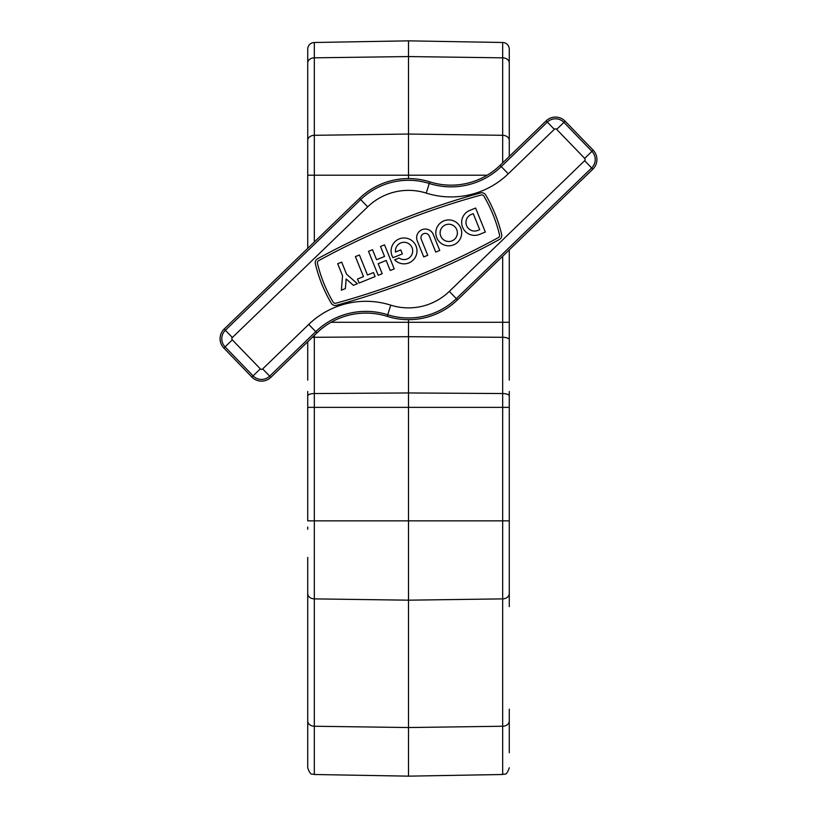 <?xml version="1.0" encoding="UTF-8"?>
<svg xmlns="http://www.w3.org/2000/svg" width="817" height="817" viewBox="0 0 817 817"><rect width="100%" height="100%" fill="white"/><g stroke="black" fill="none" stroke-linecap="round" stroke-linejoin="round"><path stroke-width="1.23" d="M509.277 249.869L509.277 380.13M307.723 380.13L307.723 341.772M307.723 529.242L307.723 527.036M314.32 774.506C312.39 773.199 310.879 776.916 307.723 767.786L307.723 720.962A6.72 5.29 180 0 0 314.32 726.242L408.5 727.538L408.5 776.15L502.68 774.506L502.68 726.242L408.5 727.538L408.5 600.178L314.32 598.881L314.32 774.506L408.5 776.15M307.723 391.455L307.723 520.848L408.5 520.848L408.5 600.178L502.68 598.881L502.68 520.848L408.5 520.848L408.5 407.366L314.32 407.366L314.32 598.881A6.72 5.29 180 0 1 307.723 593.591L307.723 575.566M307.723 395.949A6.72 2.4 0 0 1 314.32 393.539L408.5 392.957L408.5 407.366L502.68 407.366L502.68 393.539L408.5 392.957L408.5 336.706L314.32 337.288L314.32 407.366L307.723 407.366M331.089 322.286L408.5 322.286L408.5 336.706L502.68 337.288L502.68 322.286L408.5 322.286L408.5 319.661M408.5 178.576L408.5 175.216L314.32 175.216L314.32 241.995M502.68 162.849L502.68 135.305L408.5 134.049L408.5 175.216L487.177 175.216M307.723 140.453A6.72 5.147 0 0 1 314.32 135.305L408.5 134.049L408.5 56.567L314.32 57.823L314.32 175.216L307.723 175.216L307.723 49.214A6.72 6.72 0 0 1 314.32 42.494L314.32 57.823A6.72 5.147 0 0 0 307.723 62.97M509.277 156.476L509.277 49.214A6.72 6.72 0 0 0 502.68 42.494L408.5 40.85L408.5 56.567L502.68 57.823L502.68 42.494A6.72 6.72 0 0 1 509.277 49.214L509.277 129.474M408.5 40.85L314.32 42.494M509.277 575.566L509.277 520.848L502.68 520.848L502.68 407.366L509.277 407.366L509.277 606.612M509.277 752.774L509.277 709.146M509.277 581.326L509.277 557.408M509.277 407.366L509.277 391.455M307.723 85.223L307.723 119.027M307.723 720.962L307.723 593.591M307.723 248.368L307.723 175.216M307.723 557.408L307.723 581.326M307.723 709.146L307.723 692.265M307.723 129.474L307.723 158.284M395.06 241.607A12.939 12.939 0 0 0 393.018 257.702L402.362 253.924L400.749 249.931L395.489 252.044A8.63 8.63 0 0 1 410.257 244.926A8.63 8.63 0 0 1 399.135 258.019L394.662 259.826A12.939 12.939 0 0 0 413.034 260.225A12.939 12.939 0 0 0 413.361 241.924A12.939 12.939 0 0 0 395.06 241.607M439.76 223.552A12.939 12.939 0 0 0 439.434 241.852A12.939 12.939 0 0 0 457.734 242.179A12.939 12.939 0 0 0 458.061 223.878A12.939 12.939 0 0 0 439.76 223.552M454.742 239.075A8.63 8.63 0 0 0 454.957 226.871A8.63 8.63 0 0 0 442.753 226.656A8.63 8.63 0 0 0 442.538 238.86A8.63 8.63 0 0 0 454.742 239.075M500.382 238.748A4.524 4.524 0 0 0 501.648 234.438A142.658 142.658 0 0 0 485.717 194.997A4.524 4.524 0 0 0 480.621 192.935A753.805 753.805 0 0 0 317.588 258.775A4.524 4.524 0 0 0 315.352 263.799A142.658 142.658 0 0 0 331.283 303.24A4.524 4.524 0 0 0 336.379 305.313A753.805 753.805 0 0 0 499.412 239.463A4.524 4.524 0 0 0 500.382 238.748M498.38 237.573A2.369 2.369 0 0 0 499.544 234.939A140.504 140.504 0 0 0 483.858 196.09A2.369 2.369 0 0 0 481.193 195.008A751.65 751.65 0 0 0 318.62 260.674A2.369 2.369 0 0 0 317.456 263.299A140.504 140.504 0 0 0 333.142 302.147A2.369 2.369 0 0 0 335.807 303.23A751.65 751.65 0 0 0 498.38 237.573M429.783 181.864A70.548 70.548 0 0 0 359.5 198.378L224.175 329.047A13.44 13.44 0 0 0 223.848 348.052L251.85 377.046A13.44 13.44 0 0 0 270.846 377.383L316.925 332.887A70.548 70.548 0 0 1 387.217 316.373A70.548 70.548 0 0 0 457.5 299.87L592.825 169.19A13.44 13.44 0 0 0 593.152 150.185L565.15 121.192A13.44 13.44 0 0 0 546.154 120.865L500.075 165.351A70.548 70.548 0 0 1 429.783 181.864L429.272 183.488A72.243 72.243 0 0 0 501.26 166.576L500.075 165.351M475.617 208.049L469.755 210.418A12.939 12.939 0 0 0 462.596 227.269A12.939 12.939 0 0 0 479.446 234.428L485.318 232.059L475.617 208.049M471.368 214.422A8.63 8.63 0 0 0 466.599 225.655A8.63 8.63 0 0 0 477.833 230.425L479.702 229.669L473.237 213.666L471.368 214.422M427.74 255.312L421.276 239.31A4.32 4.32 0 0 1 423.666 233.693A4.32 4.32 0 0 1 429.282 236.072L435.747 252.075L439.74 250.462L433.276 234.459A8.63 8.63 0 0 0 422.042 229.689A8.63 8.63 0 0 0 417.273 240.923L423.737 256.926L427.74 255.312M386.175 260.46L378.169 263.697L382.203 273.695L378.21 275.319L368.508 251.309L372.511 249.696L376.555 259.694L384.552 256.467L380.518 246.458L384.521 244.845L394.213 268.854L390.209 270.468L386.175 260.46M357.478 279.036L359.092 283.029L375.105 276.565L373.481 272.572L367.487 274.992L359.409 254.986L355.405 256.609L363.483 276.606L357.478 279.036M346.153 278.954L353.383 285.337L357.386 283.724L346.531 274.144L341.69 262.145L337.687 263.758L342.537 275.758L341.383 290.188L345.387 288.575L346.153 278.954M509.277 395.949A6.72 2.4 0 0 0 502.68 393.539L502.68 337.288A6.72 2.4 -0 0 1 509.277 339.688M509.277 720.962A6.72 5.29 -0 0 1 502.68 726.242L502.68 598.881A6.72 5.29 0 0 0 509.277 593.591M509.277 140.453A6.72 5.147 0 0 0 502.68 135.305L502.68 57.823A6.72 5.147 -0 0 1 509.277 62.97M509.277 322.286L502.68 322.286L502.68 256.242M314.32 335.399L314.32 337.288A6.72 2.4 0 0 0 312.227 337.421M554.334 129.331L508.256 173.827A82.323 82.323 0 0 1 426.229 193.098A58.763 58.763 0 0 0 367.681 206.854L232.365 337.523A1.654 1.654 0 0 0 232.324 339.872L260.327 368.865A1.654 1.654 0 0 0 262.666 368.906L308.744 324.41A82.323 82.323 0 0 1 390.771 305.149A58.763 58.763 0 0 0 449.319 291.393L584.635 160.714A1.654 1.654 0 0 0 584.676 158.375L556.673 129.372A1.654 1.654 0 0 0 554.334 129.331L546.154 120.865M508.256 173.827L501.26 166.576L547.339 122.09A11.734 11.734 0 0 1 563.924 122.376L591.927 151.37A11.734 11.734 0 0 1 591.641 167.965L456.325 298.644A68.842 68.842 0 0 1 387.728 314.749A72.243 72.243 0 0 0 315.74 331.661L269.661 376.157A11.734 11.734 0 0 1 253.076 375.861L225.073 346.868A11.734 11.734 0 0 1 225.359 330.272L360.675 199.603L359.5 198.378M367.681 206.854L360.675 199.603A68.842 68.842 0 0 1 429.272 183.488L426.229 193.098M232.365 337.523L224.175 329.047M232.324 339.872L223.848 348.052M260.327 368.865L251.85 377.046M262.666 368.906L270.846 377.383M308.744 324.41L316.925 332.887M390.771 305.149L387.217 316.373M449.319 291.393L457.5 299.87M584.635 160.714L592.825 169.19M584.676 158.375L593.152 150.185M556.673 129.372L565.15 121.192M502.68 774.506C504.61 773.199 506.121 776.916 509.277 767.786"/></g></svg>
